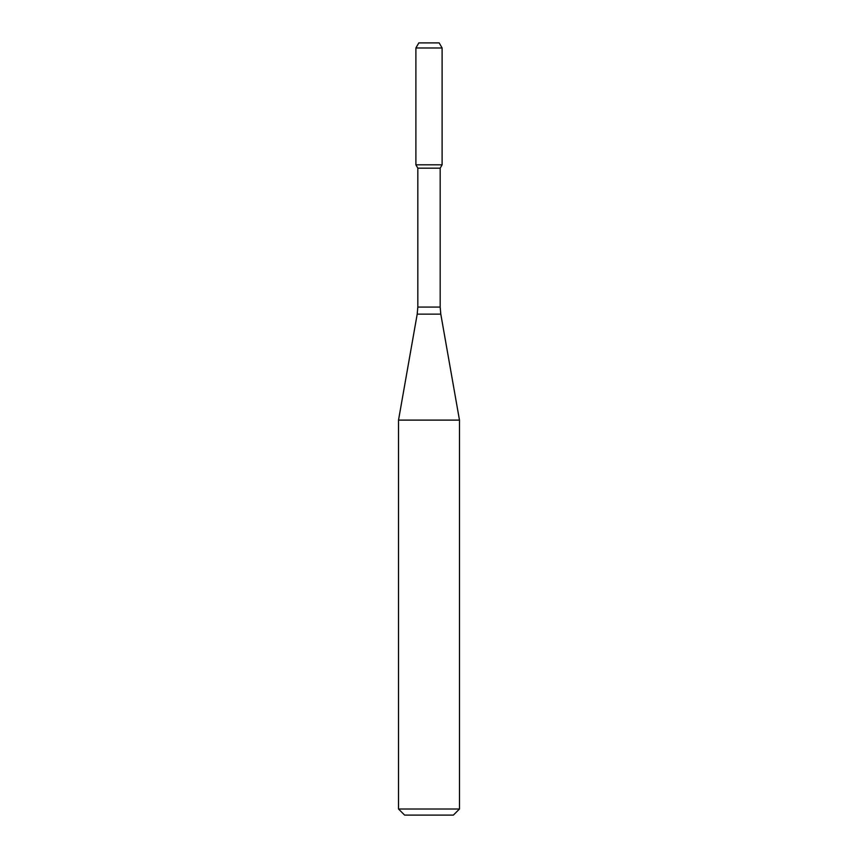 <?xml version="1.0" encoding="UTF-8"?>
<svg xmlns="http://www.w3.org/2000/svg" width="858" height="858" viewBox="0 0 858 858"><rect width="100%" height="100%" fill="white"/><g stroke="black" fill="none" stroke-linecap="round" stroke-linejoin="round"><path stroke-width="0.64" stroke-dasharray="4.29 3.22" d="M442.106 164.822L415.894 164.822L442.106 164.822M440.175 168.168L417.825 168.168M459.48 420.109L398.52 420.109M459.48 809.008L398.52 809.008M453.389 815.1L404.611 815.1M439.178 42.9L418.822 42.9M442.106 47.984L415.894 47.984M440.175 307.078L417.825 307.078M440.798 314.135L417.202 314.135"/><path stroke-width="1.29" d="M417.825 168.168L440.175 168.168L440.175 307.078L417.825 307.078L417.825 168.168L415.894 164.822L442.106 164.822L442.106 47.984L415.894 47.984L418.822 42.9L439.178 42.9L442.106 47.984M429 420.109L459.48 420.109L440.798 314.135L417.202 314.135L398.52 420.109L429 420.109M459.48 809.008L453.389 815.1L404.611 815.1L398.52 809.008L459.48 809.008L459.48 420.109M415.894 47.984L415.894 164.822L442.106 164.822L440.175 168.168M440.175 307.078L440.798 314.135M417.825 307.078L417.202 314.135M398.52 809.008L398.52 420.109"/></g></svg>
